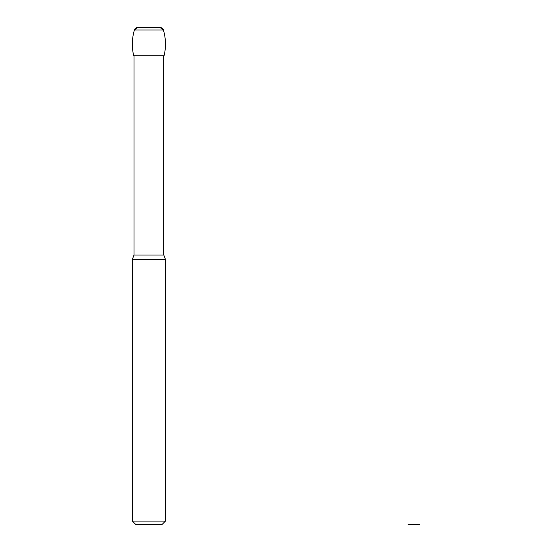 <?xml version="1.0" encoding="UTF-8"?>
<svg xmlns="http://www.w3.org/2000/svg" width="552" height="552" viewBox="0 0 552 552"><rect width="100%" height="100%" fill="white"/><g stroke="black" fill="none" stroke-linecap="round" stroke-linejoin="round"><path stroke-width="0.41" stroke-dasharray="2.76 2.07" d="M164.089 55.752L133.715 55.752L164.089 55.752M160.218 27.6L137.586 27.6L160.218 27.6M148.902 55.752L133.998 55.752L148.902 55.752M132.342 259.44L165.462 259.44M132.342 521.088L165.462 521.088M135.654 524.4L162.15 524.4M163.392 29.967L134.412 29.967M133.998 255.058L163.806 255.058"/><path stroke-width="0.83" d="M133.715 55.752C131.68 47.092 131.914 38.502 134.412 29.967A49.68 49.68 0 0 0 133.715 55.752L164.089 55.752C166.124 47.092 165.89 38.502 163.392 29.967A49.68 49.68 0 0 1 164.089 55.752M163.392 29.967L134.412 29.967A3.312 3.312 0 0 1 137.586 27.6L160.218 27.6A3.312 3.312 0 0 1 163.392 29.967L160.218 27.6M165.462 259.44L132.342 259.44L132.342 521.088L165.462 521.088L165.462 259.44L163.806 255.058L133.998 255.058L132.342 259.44M165.462 521.088L162.15 524.4L135.654 524.4L132.342 521.088M408.066 524.4L413.862 524.4L408.066 524.4M419.658 524.4L413.862 524.4L419.658 524.4M134.412 29.967L137.586 27.6M133.998 55.752L133.998 255.058M163.806 55.752L163.806 255.058"/></g></svg>
